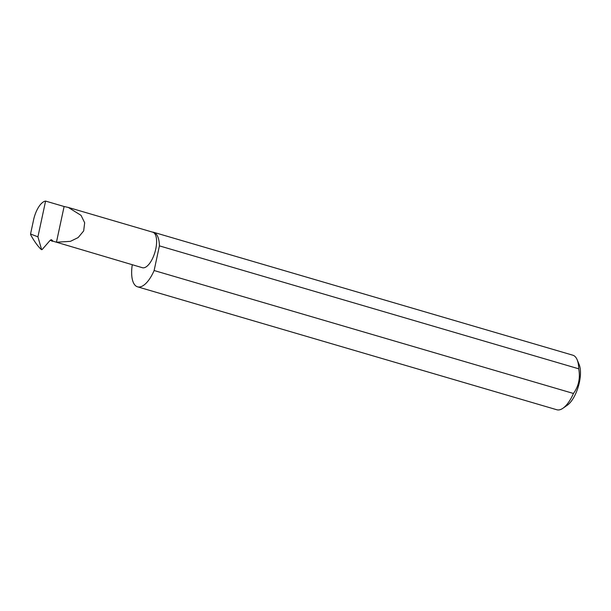 <?xml version="1.0" encoding="UTF-8"?>
<svg xmlns="http://www.w3.org/2000/svg" width="611" height="611" viewBox="0 0 611 611"><rect width="100%" height="100%" fill="white"/><g stroke="black" fill="none" stroke-linecap="round" stroke-linejoin="round"><path stroke-width="0.92" d="M30.55 234.021L37.92 236.831L45.588 201.08A18.498 7.699 -73.7 0 0 33.574 219.914L30.55 234.021L30.848 235.128C34.201 241.162 37.523 245.821 40.815 249.105L42.151 249.54L50.278 240.184L51.576 239.779L53.149 241.246L56.449 242.216L70.402 241.353L78.147 237.572L83.669 230.943L84.669 222.763L81.049 215.362L68.31 207.442L64.109 206.51L56.449 242.216M51.576 239.779L51.049 239.749M68.31 207.442L152.788 232.211A18.498 7.699 106.3 0 1 155.4 250.556A18.498 7.699 106.3 0 1 143.753 267.809A18.498 7.699 106.3 0 1 142.378 267.71L53.149 241.246M577.151 359.757L579.152 364.553A23.875 9.936 106.3 0 1 578.35 386.442A23.875 9.936 106.3 0 1 567.207 405.299L562.93 408.255A28.427 11.83 -73.7 0 0 573.439 393.469C578.663 386.274 580.427 378.049 578.724 368.807A28.427 11.83 -73.7 0 0 577.151 359.757A28.427 11.83 -73.7 0 0 572.835 355.205L153.521 232.264A28.427 11.83 -73.7 0 0 152.299 232.065M132.266 264.739A28.427 11.83 -73.7 0 0 137.528 286.819L556.842 409.76A28.427 11.83 -73.7 0 0 558.958 409.92A28.427 11.83 -73.7 0 0 562.93 408.255M578.724 368.807L159.41 245.866A28.427 11.83 -73.7 0 0 153.521 232.264M137.528 286.819A28.427 11.83 -73.7 0 0 139.644 286.979A28.427 11.83 -73.7 0 0 154.125 270.528L573.439 393.469M37.92 236.831L41.632 249.7L40.815 249.105M159.41 245.866L154.125 270.528M50.278 240.192L52.355 241.314M45.588 201.08L64.109 206.51"/></g></svg>
